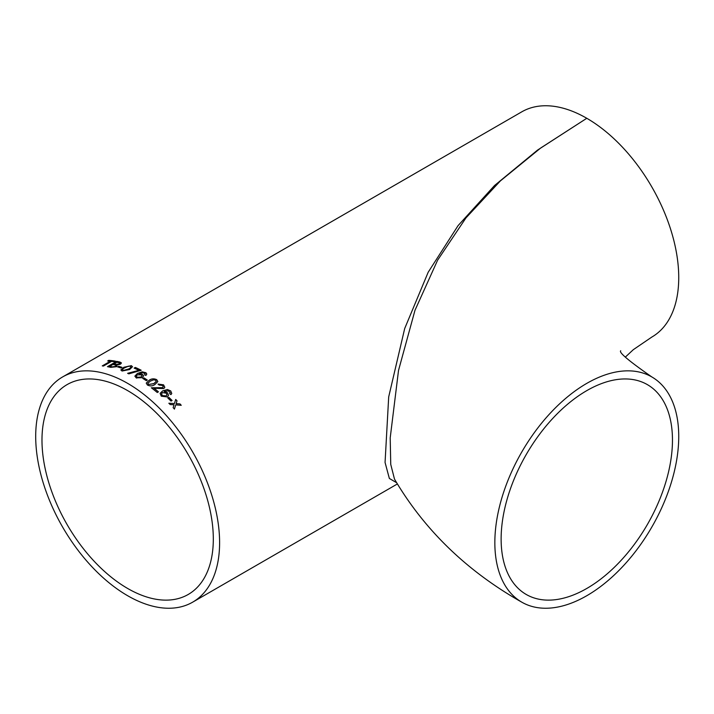 <?xml version="1.0" encoding="UTF-8"?>
<svg xmlns="http://www.w3.org/2000/svg" width="714" height="714" viewBox="0 0 714 714"><rect width="100%" height="100%" fill="white"/><g stroke="black" fill="none" stroke-linecap="round" stroke-linejoin="round"><path stroke-width="1.07" d="M625.446 357L633.309 349.673L651.811 337.07A130.037 75.077 -120 0 0 671.74 232.871A130.037 75.077 -120 0 0 586.792 118.283L540.685 148.012L500.344 180.945L465.947 217.922L437.602 260.199L414.986 310.287L398.519 370.432L390.201 437.896L390.745 464.386L394.485 479.076C424.491 530.091 466.92 571.12 521.773 602.161A130.037 75.077 120 0 0 586.792 595.717A130.037 75.077 120 0 0 671.74 481.129A130.037 75.077 120 0 0 651.811 376.93A130.037 75.077 120 0 0 521.773 452.007A130.037 75.077 120 0 0 521.773 602.161M672.463 440.083A121.148 69.945 120 0 0 647.366 384.623A121.148 69.945 120 0 0 526.218 454.568A121.148 69.945 120 0 0 526.218 594.459A121.148 69.945 120 0 0 586.792 588.461A121.148 69.945 120 0 0 672.463 440.083M396.547 482.673L389.362 478.46L385.06 462.467L388.693 396.913L404.686 328.547L428.177 272.248L458.067 225.633L494.561 185.506L537.535 150.101L586.792 118.283A130.037 75.077 -120 0 0 521.773 111.839L62.636 376.93A130.037 75.077 60 0 1 127.645 383.364A130.037 75.077 60 0 1 212.602 497.953A130.037 75.077 60 0 1 192.664 602.161A130.037 75.077 60 0 1 62.627 527.084A130.037 75.077 60 0 1 62.636 376.93M144.469 373.092L145.12 374.02L144.603 374.814L145.897 375.448L146.789 374.074L145.995 372.779L142.202 371.815L137.365 373.502L134.866 376.144L136.169 377.822L142.211 377.715L143.568 375.957L142.818 374.609L139.034 373.841L143.193 372.681L145.12 374.02L144.603 374.912M136.169 377.822L136.758 378.108M174.029 404.793L173.136 407.649A130.037 75.077 60 0 1 174.43 409.051L175.733 404.9L181.249 405.293A130.037 75.077 60 0 0 179.955 403.892L176.135 403.633L177.01 400.795A130.037 75.077 60 0 0 175.698 399.456L174.43 403.535L168.879 403.223A130.037 75.077 60 0 1 170.191 404.561L174.029 404.793M168.861 397.35A130.037 75.077 60 0 1 172.092 400.492L171.03 401.107A130.037 75.077 60 0 0 167.799 397.957L168.834 397.43A129.912 75.006 60 0 1 172.02 400.527M170.2 392.736L169.664 393.646L170.914 394.628L171.753 393.494L170.726 390.933L167.406 389.523L162.596 390.906L160.114 393.396L161.293 396.19L167.219 396.93L168.522 395.476L167.594 392.816L164.229 391.611L168.352 390.772L170.2 392.736L169.664 393.646M151.368 387.791A130.037 75.077 60 0 1 157.267 392.513L158.437 391.834A130.037 75.077 60 0 0 154.037 388.264L163.801 388.577L164.818 387.318L163.568 384.846L158.08 384.078L159.124 385.042L162.48 385.444L163.22 386.899L162.631 387.631L151.368 387.791M149.119 380.312L146.245 383.088L147.405 385.024C150.163 386.336 152.68 386.149 154.965 384.471L157.848 381.553L156.705 379.652C153.956 378.402 151.422 378.616 149.119 380.312L146.245 383.132M143.898 377.858A130.037 75.077 60 0 1 147.307 380.044L146.245 380.66A130.037 75.077 60 0 0 142.836 378.474L143.889 377.956A129.912 75.006 60 0 1 147.227 380.089M127.663 373.306A130.037 75.077 60 0 1 128.841 373.85L141.193 370.254A130.037 75.077 60 0 0 135.33 367.433L134.152 368.112A130.037 75.077 60 0 1 138.837 370.334L127.663 373.306M120.925 370.066L122.058 371.03L129.618 369.54L132.501 366.719L131.358 365.657L123.808 367.273L120.916 370.013M118.676 366.3A130.037 75.077 60 0 1 122.014 367.353L120.952 367.96A130.037 75.077 60 0 0 117.623 366.907L118.703 366.407A129.912 75.006 60 0 1 121.898 367.415M116.632 366.693L117.15 364.97L120.461 364.185L121.434 362.935L119.916 362.06A130.037 75.077 60 0 0 116.641 361.364L107.457 366.666A130.037 75.077 60 0 1 110.741 367.362L116.632 366.693M111.589 361.346A130.037 75.077 60 0 1 114.356 361.757L115.409 361.15A130.037 75.077 60 0 0 108.742 360.356L107.68 360.972A130.037 75.077 60 0 1 110.393 361.204L102.263 365.898A130.037 75.077 60 0 1 103.468 366.041L111.589 361.346M127.645 390.62A121.148 69.945 60 0 1 206.792 497.381A121.148 69.945 60 0 1 188.228 594.459A121.148 69.945 60 0 1 67.071 524.513A121.148 69.945 60 0 1 67.071 384.623A121.148 69.945 60 0 1 127.645 390.62M107.885 360.981L108.742 360.356M108.778 360.472A129.912 75.006 60 0 1 115.266 361.23M102.459 365.916L110.393 361.204M107.618 366.701L116.668 361.48A129.912 75.006 60 0 1 119.943 362.176L121.442 362.989M119.122 364.024L119.765 363.158L118.479 362.587A130.037 75.077 60 0 0 116.81 362.221L114.008 363.962A129.912 75.006 60 0 1 115.811 364.363L119.122 364.024L119.773 363.212M115.418 366.452L116.096 365.514L114.856 364.89A130.037 75.077 60 0 0 112.919 364.461L109.769 366.407A129.912 75.006 60 0 1 111.839 366.871L115.418 366.452L116.105 365.568M112.642 367.023L115.391 366.336M109.742 366.3A130.037 75.077 60 0 1 111.821 366.755L112.616 366.916M116.98 364.551L119.095 363.917M113.981 363.854A130.037 75.077 60 0 1 115.793 364.247L116.953 364.443M117.756 366.951L118.703 366.407M131.358 365.657L132.509 366.773M120.943 369.861L123.825 367.38L131.376 365.764M122.549 369.897L123.138 370.53L128.466 369.156C130.582 368.201 131.197 367.282 130.305 366.371M128.466 369.156L128.458 369.049C130.573 368.103 131.189 367.174 130.287 366.264L130.894 366.916M123.138 370.53L128.458 369.049M130.287 366.264L128.458 366.166L124.968 367.683C122.862 368.629 122.246 369.54 123.12 370.423L122.549 369.959M134.259 368.156L135.33 367.433M135.339 367.54A129.912 75.006 60 0 1 141.095 370.307M127.672 373.404L138.837 370.334M139.034 373.841L142.479 374.493L143.568 376.01M134.866 376.198L137.365 373.601L142.211 371.923L145.602 372.628L146.789 374.127M136.338 376.18L137.133 377.26L140.997 377.126L141.934 375.93M137.133 377.26L140.997 377.028L141.934 375.876L141.095 374.823L137.293 374.85L136.329 376.126L137.133 377.153M142.916 378.527L143.889 377.956M156.705 379.652L157.839 381.597M149.119 380.41C151.422 378.715 153.947 378.491 156.696 379.75M147.869 383.347L148.45 384.507L153.796 383.704L156.232 381.446M148.45 384.507L153.805 383.605L156.232 381.401L155.634 380.259L153.787 379.768L150.297 381.106L147.869 383.302L148.467 384.409M151.359 387.889L162.613 387.72L163.211 386.943M158.062 384.168L163.551 384.935L164.809 387.354M154.037 388.264L154.019 388.354A129.912 75.006 60 0 1 158.365 391.879M169.646 393.735L170.173 392.816L169.646 393.735M164.229 391.611L167.576 392.896L168.504 395.511M160.106 393.441L162.578 390.995L167.388 389.612L170.7 391.013L171.744 393.539M161.542 393.807L162.239 395.583L166.032 395.984L166.951 394.949M162.239 395.583L166.059 395.904L166.96 394.904L166.228 393.146L162.489 392.62L161.551 393.762L162.265 395.494M167.844 398.001L168.834 397.43M174.394 409.122L175.733 404.9M175.671 399.537A129.912 75.006 60 0 1 176.983 400.875L176.099 403.713L179.955 403.892M179.919 403.963A129.912 75.006 60 0 1 181.133 405.284M168.843 403.294L174.43 403.535M620.716 350.77C618.619 352.341 628.98 361.061 651.811 376.93M192.664 602.161L397.332 483.994"/></g></svg>
